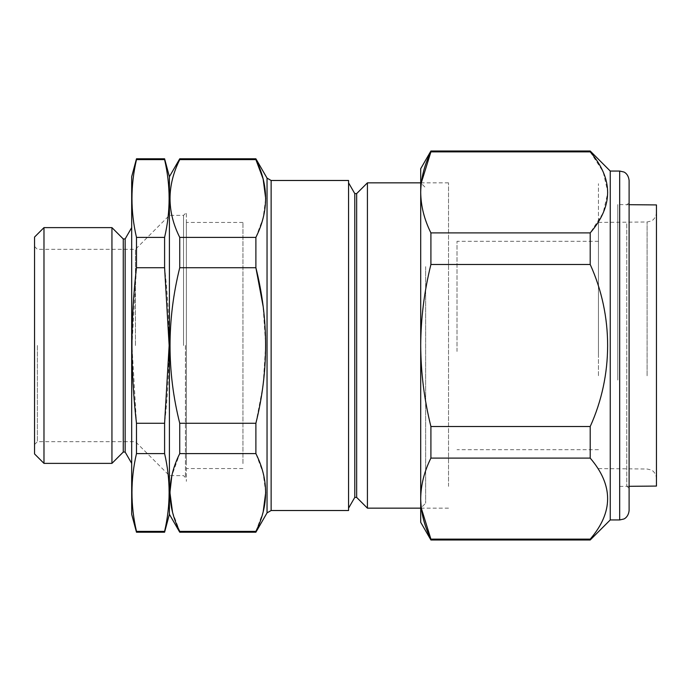 <?xml version="1.0" encoding="UTF-8"?>
<svg xmlns="http://www.w3.org/2000/svg" width="691" height="691" viewBox="0 0 691 691"><rect width="100%" height="100%" fill="white"/><g stroke="black" fill="none" stroke-linecap="round" stroke-linejoin="round"><path stroke-width="0.52" stroke-dasharray="3.46 2.59" d="M169.399 176.706L169.399 514.294L169.399 176.706M164.596 158.792L164.596 159.612C170.617 185.542 170.617 211.463 164.596 237.393L164.596 267.719C170.617 319.337 170.617 371.188 164.596 423.281L164.596 453.607C170.617 479.537 170.617 505.458 164.596 531.388L164.596 532.208M136.481 532.208L136.481 531.388C130.461 505.458 130.461 479.537 136.481 453.607L136.481 423.281L131.929 345.5L136.481 267.719L136.481 237.393C130.461 211.463 130.461 185.542 136.481 159.612L136.481 158.792M164.596 531.388L136.481 531.388M164.596 453.607L136.481 453.607M164.596 423.281L136.481 423.281M164.596 267.719L136.481 267.719M164.596 237.393L136.481 237.393M164.596 159.612L136.481 159.612M185.43 345.5L185.43 477.516L185.43 345.5M183.538 345.5L183.538 215.367L183.538 345.5M169.399 345.5L169.399 215.367L169.399 345.5M135.453 345.5L135.453 249.313L135.453 345.5M37.383 345.5L37.383 441.687L37.383 345.5M34.55 237.056L34.55 453.944M43.982 463.376L43.982 227.624M111.942 227.624L111.942 463.376M123.257 238.939L123.257 452.061M125.149 238.939L125.149 452.061M131.679 514.294L131.679 176.706M179.738 267.719L255.886 267.719L255.886 237.393L179.738 237.393L179.738 267.719C166.799 319.285 166.799 371.136 179.738 423.281L179.738 453.607L171.809 475.857M255.886 158.792L255.886 159.612L179.738 159.612C166.799 185.559 166.799 211.481 179.738 237.393M255.886 237.393L263.116 218.088L265.69 198.507M179.738 158.792L179.738 159.612M255.886 532.208L255.886 531.388L179.738 531.388L179.738 532.208M172.491 511.979L179.738 531.388M265.69 492.553L263.124 472.946L255.886 453.607L179.738 453.607M255.886 531.388L263.193 511.772M255.886 453.607L255.886 423.281L179.738 423.281M255.886 423.281L262.796 387.046M263.211 383.911L265.69 345.146L263.072 306.044M348.566 180.481L348.566 510.519M348.566 486.369L348.566 182.839L348.566 486.369M354.777 497.408L354.777 193.592M356.66 497.408L356.66 193.592M367.422 508.161L367.422 182.839M448.519 486.369L448.519 182.839L448.519 486.369M186.371 463.575L186.371 222.442L186.371 463.575M186.371 213.398L186.371 481.342L186.371 213.398M242.947 463.575L242.947 222.442L242.947 463.575M598.458 375.688L598.458 222.416L598.458 375.688M656.45 378.107L656.45 212.56L656.45 378.107M617.789 380.067L617.789 204.588L617.789 380.067M656.45 204.925L656.45 486.075M598.458 351.451L598.458 241.297L598.458 351.451M457.01 351.451L457.01 241.297L457.01 351.451M598.458 354.872L598.458 183.711L598.458 354.872M425.656 266.64L425.656 503.212L425.656 266.64M420.707 264.169L420.707 508.161L420.707 264.169M430.908 458.107L430.908 426.528C424.274 399.804 420.871 372.795 420.707 345.5L420.707 498.626C420.879 484.944 424.283 471.443 430.908 458.107L590.209 458.107C613.435 485.047 613.435 512.057 590.209 539.135L590.209 539.991M430.908 264.472L430.908 232.893C424.291 219.591 420.888 206.082 420.707 192.374L420.707 345.5C420.879 318.145 424.283 291.144 430.908 264.472L590.209 264.472C613.349 315.459 613.513 375.256 590.209 426.528L590.209 458.107M590.209 151.009L590.209 151.865L430.908 151.865L430.908 151.009M420.707 168.69L420.707 192.374L421.294 182.839M421.294 508.161L420.707 498.626L420.707 522.31M430.908 539.991L430.908 539.135L590.209 539.135M430.908 426.528L590.209 426.528M430.908 232.893L590.209 232.893L590.209 264.472M590.313 151.994L603.139 171.757L607.89 192.374L603.131 213.018L590.209 232.893M610.239 171.048L610.239 519.952M626.746 223.815L626.746 486.006L626.746 223.815M629.104 221.776L629.104 488.364L629.104 221.776M629.104 202.584L629.104 180.481M626.746 486.006L629.104 488.364L629.104 202.636L626.746 204.994M267.046 178.123L267.046 512.877M271.131 510.519L271.131 180.481M647.104 375.792L647.104 221.992L647.104 375.792M619.672 171.048L619.672 519.952M34.55 444.512L37.383 441.687L135.453 441.687L169.399 475.633L183.538 475.633L185.43 477.516M34.55 246.488L37.383 249.313L135.453 249.313L169.399 215.367L183.538 215.367L185.43 213.484M448.519 182.839L420.707 182.839L425.656 187.788M448.519 508.161L420.707 508.161L425.656 503.212M242.947 222.442L186.371 222.442M242.947 468.558L186.371 468.558M598.458 468.584L647.104 469.008L651.224 469.992C651.043 469.733 655.932 471.918 656.45 478.44M598.458 222.416L647.104 221.992L651.224 221.008C651.043 221.267 655.932 219.082 656.45 212.56M629.104 204.691L617.789 204.588M629.104 486.309L617.789 486.412M598.458 241.297L457.01 241.297M598.458 449.703L457.01 449.703"/><path stroke-width="1.04" d="M265.69 198.507L263.133 178.978L255.886 159.612L179.738 159.612L179.738 158.792L169.399 176.706L169.399 514.294L169.399 176.706L164.596 158.792L136.481 158.792L136.481 159.612C130.461 185.542 130.461 211.463 136.481 237.393L136.481 267.719C130.461 319.337 130.461 371.188 136.481 423.281L136.481 453.607C130.461 479.537 130.461 505.458 136.481 531.388L136.481 532.208L164.596 532.208L164.596 531.388L136.481 531.388M164.596 158.792L164.596 159.612C170.617 185.542 170.617 211.463 164.596 237.393L164.596 267.719L169.148 345.5L164.596 423.281L136.481 423.281M164.596 531.388C170.617 505.458 170.617 479.537 164.596 453.607L164.596 423.281M164.596 237.393L136.481 237.393M164.596 267.719L136.481 267.719M164.596 453.607L136.481 453.607M164.596 159.612L136.481 159.612M43.982 463.376L34.55 453.944L34.55 237.056L43.982 227.624L43.982 463.376L111.942 463.376L111.942 227.624L43.982 227.624M123.257 238.939L125.149 238.939L125.149 452.061L123.257 452.061L123.257 238.939L111.942 227.624M136.481 158.792L131.679 176.706L131.679 514.294L136.481 532.208M263.072 306.044L255.886 267.719L255.886 237.393C268.834 211.325 268.834 185.395 255.886 159.612L255.886 158.792L179.738 158.792M255.886 237.393L179.738 237.393C166.799 211.61 166.799 185.68 179.738 159.612M255.886 453.607C268.834 479.545 268.834 505.475 255.886 531.388L179.738 531.388C166.799 505.475 166.799 479.545 179.738 453.607L255.886 453.607L255.886 423.281C268.834 371.136 268.834 319.285 255.886 267.719L179.738 267.719L179.738 237.393M255.886 423.281L179.738 423.281C166.799 371.715 166.799 319.864 179.738 267.719M179.738 453.607L179.738 423.281M271.131 510.519L348.566 510.519L348.566 180.481L271.131 180.481L271.131 510.519L267.046 512.877L255.886 532.208L179.738 532.208L179.738 531.388M255.886 532.208L255.886 531.388M171.809 475.857L169.943 492.329M169.943 492.605L172.491 511.979M263.193 511.772L265.69 492.553M262.796 387.046L263.211 383.911M348.566 182.839L354.777 193.592L354.777 497.408L348.566 508.161M354.777 193.592L356.66 193.592L356.66 497.408L367.422 508.161L367.422 182.839L420.707 182.839M629.104 486.309L656.45 486.075L656.45 204.925L629.104 204.691M420.707 345.5L420.707 192.374C420.879 206.056 424.283 219.557 430.908 232.893L430.908 264.472C424.274 291.196 420.871 318.205 420.707 345.5C420.879 372.855 424.283 399.856 430.908 426.528L430.908 458.107C424.265 471.495 420.862 485.004 420.707 498.626L420.707 345.5M430.908 151.009L430.908 151.865C424.274 165.227 420.871 178.727 420.707 192.374L420.707 168.69L430.908 151.009L590.209 151.009L590.313 151.994M421.294 182.839L430.908 151.865L590.209 151.865C613.435 178.943 613.435 205.953 590.209 232.893L430.908 232.893M430.908 539.991L420.707 522.31L420.707 498.626C420.888 512.325 424.291 525.834 430.908 539.135L430.908 539.991L590.209 539.991L590.209 539.135C613.427 512.195 613.427 485.194 590.209 458.107L590.209 426.528C613.349 375.541 613.513 315.744 590.209 264.472L590.209 232.893M590.209 539.135L430.908 539.135L421.294 508.161M430.908 264.472L590.209 264.472M430.908 426.528L590.209 426.528M430.908 458.107L590.209 458.107M619.672 519.952L623.757 519.027C623.671 519.166 628.413 517.369 629.104 510.519L629.104 180.481C628.309 173.458 623.653 171.869 623.757 171.973L619.672 171.048L619.672 519.952L610.239 519.952L610.239 171.048L590.209 151.009M629.104 510.519L629.104 488.364M267.046 512.877L267.046 178.123L255.886 158.792M179.738 532.208L169.399 514.294L164.596 532.208M123.257 452.061L111.942 463.376M125.149 452.061L131.679 463.376M125.149 238.939L131.679 227.624M271.131 180.481L267.046 178.123M354.777 497.408L356.66 497.408M420.707 508.161L367.422 508.161M356.66 193.592L367.422 182.839M610.239 519.952L590.209 539.991M619.672 171.048L610.239 171.048"/></g></svg>
